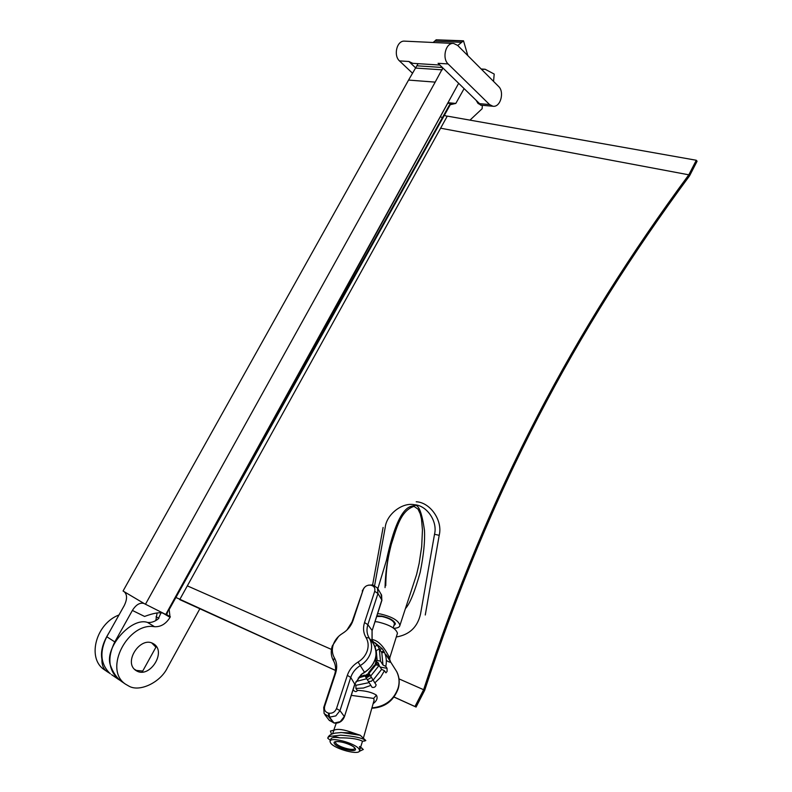 <?xml version="1.0" encoding="UTF-8"?>
<svg xmlns="http://www.w3.org/2000/svg" width="792" height="792" viewBox="0 0 792 792"><rect width="100%" height="100%" fill="white"/><g stroke="black" fill="none" stroke-linecap="round" stroke-linejoin="round"><path stroke-width="1.19" d="M448.024 102.713L455.816 103.425L464.102 88.615M447.698 103.415L451.519 103.029L449.648 104.643L450.272 104.702L455.816 103.425M199.832 608.81L167.429 667.715C160.657 682.169 139.838 692.396 128.997 686.179L125.393 684.09C103 669.111 128.344 621.849 154.559 626.719C160.825 627.007 165.993 623.878 170.052 617.334L169.181 609.563L450.272 104.702M481.605 69.429L485.149 69.251L494.208 74.062L493.545 81.388M476.101 100.277L478.031 103.465L482.328 105.742L482.14 108.712L469.973 120.127M137.254 671.26C150.193 677.794 166.459 651.945 153.925 644.035L152.717 643.342C140.164 636.53 123.304 662.062 135.699 670.359L137.254 671.26M160.974 612.899L158.281 618.849C154.816 621.631 151.232 622.829 147.54 622.443C131.591 616.79 104.405 647.341 110.256 664.825C112.811 672.19 116.523 677.714 121.414 681.387L122.8 682.318M102.099 659.291L101.911 659.211C100.455 651.469 102.811 642.668 108.979 632.828M109.435 673.111L107.346 671.794C103.554 669.398 101.742 665.201 101.911 659.211M118.998 614.958C96.139 623.561 87.051 657.37 103.504 669.161L104.663 669.953M165.944 614.156L166.706 614.612L166.241 613.622M449.648 104.643L172.844 601.702M169.181 609.563L168.656 609.256L166.706 614.612L170.359 616.77M163.459 613.315C160.004 611.998 153.707 613.038 144.57 616.443L132.383 610.444L114.791 641.916C107.227 657.35 108.405 669.794 118.325 679.269L111.533 674.636M168.359 610.068L167.795 610.81M447.896 102.93L266.508 432.986M458.657 83.318L165.766 614.473L143.906 603.435C139.798 602.415 135.957 604.751 132.383 610.444M157.113 612.978L155.806 620.572M120.394 680.595L118.325 679.269M144.401 603.682L124.047 591.614C127.294 594.416 127.373 599.059 124.275 605.524L106.791 636.738C99.277 652.034 100.465 664.409 110.365 673.843M124.047 591.614L123.057 591.02L408.563 80.081L435.194 82.121L442.827 67.934M418.087 63.667L408.563 80.081M457.736 45.51L463.508 40.808L436.273 39.818M436.243 39.838L433.125 42.491M145.441 604.296L435.194 82.121M463.508 40.808L467.834 55.638M416.849 65.805L442.362 67.478M442.263 69.844L415.543 68.053M461.637 42.332L434.699 41.095M151.727 642.936L155.925 647.193L142.718 671.072L136.333 670.408L134.363 669.191M498.712 86.566C504.563 92.03 500.603 107.514 492.921 106.247L489.565 104.564L448.084 63.934C441.896 58.321 445.579 42.422 453.628 43.451L457.637 45.411L498.712 86.566M415.523 67.775L408.91 61.489L412.751 63.32L439.857 65.053M453.628 43.451L404.781 41.154C396.782 40.144 393.277 55.47 399.465 60.895L412.533 73.24M489.565 104.564L479.586 103.663L438.075 63.311L448.084 63.934M689.594 175.775L697.079 161.231L696.693 160.746L689.198 175.299C573.952 331.63 489.456 490.961 424.156 690.01L423.621 689.713L414.968 706.514L415.513 706.801L424.156 690.01L424.69 690.297C489.822 491.288 574.289 331.997 689.594 175.775L689.198 175.299C573.923 331.591 489.416 490.941 424.156 690.01M393.99 697.059L415.513 706.801M416.057 707.078L424.69 690.297M175.864 597.505L444.322 115.335L443.708 115.266L175.339 597.208L335.491 670.468M447.163 116.335L444.322 115.335M440.629 116.741L442.372 117.661M689.198 175.299L688.802 174.814L696.297 160.261L447.292 116.107L440.609 128.195L688.802 174.814C573.418 331.165 488.862 490.565 423.621 689.713L399 678.883M440.609 128.195L187.328 585.862L331.452 649.42M335.501 670.398L179.715 599.603L187.328 585.862M394.04 697L414.968 706.514M381.665 616.057C389.733 617.958 394.317 620.591 395.416 623.957L393.852 625.71L395.416 623.957C394.317 620.591 389.733 617.958 381.665 616.057L376.893 615.859L381.665 616.057M394.248 624.442L394.475 623.749C393.535 620.671 389.357 618.245 381.922 616.483L376.695 616.473M397.119 634.303L397.455 633.224C395.98 628.472 389.436 624.72 377.833 621.958L375.042 621.611M372.557 640.847L371.676 639.471M389.862 657.548L389.822 657.677C388.773 657.409 382.566 641.193 372.19 639.55L371.785 639.906M397.455 633.224L389.822 657.677L389.713 660.33L386.555 655.499M386.338 660.469C392.02 663.993 391.852 661.993 385.843 654.459M375.042 642.777L382.338 648.846L379.705 649.103L377.18 645.143L374.903 646.549M381.457 652.133L383.585 650.806L382.338 648.846M383.585 650.806L384.447 652.4C386.387 656.726 386.833 661.379 385.803 666.379L382.982 665.013L380.467 661.092L377.16 660.508L375.596 661.102L378.249 662.864L379.388 665.914M384.447 670.715L380.526 677.388L374.844 682.892L368.557 672.606L374.22 665.438L375.784 664.864L379.091 665.448L381.625 669.349L384.447 670.715L385.912 672.834L387.09 671.458L387.041 668.309L385.803 666.379M372.072 687.317L364.478 675.13L372.072 687.317C374.299 687.783 375.646 686.941 376.131 684.793L374.844 682.892M370.785 685.427L363.429 688.03L355.895 688.456L355.935 685.308L369.082 682.625M351.292 695.366L373.656 698.415L376.428 695.178C372.141 692.356 365.746 690.753 357.232 690.357L355.895 688.456M376.428 695.178C377.942 698.039 376.843 700.88 373.111 703.692M373.616 701.91L374.151 700.346L373.656 698.415M368.716 681.466L371.428 681.249L372.814 679.605M373.141 680.1L381.625 669.349M355.935 685.308L354.974 683.942M357.232 690.357L357.301 690.654C356.182 692.139 354.786 691.842 353.093 689.783M362.469 741.332L365.825 740.55L360.231 735.243L353.262 732.917C344.094 729.491 337.659 728.571 333.967 730.184L330.442 731.006L331.511 734.243M365.825 740.55C362.36 737.926 353.984 736.134 340.699 735.164L332.858 736.095L339.768 737.837C349.698 737.807 356.954 738.768 361.548 740.748L362.459 741.352M362.112 748.301L359.528 746.5L363.31 749.509M363.33 749.45L359.231 751.41M332.551 733.818L333.967 730.184M360.063 749.004L359.528 746.5M358.984 748.965L359.618 750.43C360.142 755.835 335.105 749.222 330.739 743.203L330.026 741.619C329.442 736.204 354.865 742.946 358.984 748.965M339.768 737.837C334.175 736.966 331.165 737.471 330.749 739.381L330.284 740.817M330.422 740.411L327.749 738.213C327.987 736.877 329.69 736.174 332.858 736.095M327.829 737.877C328.611 735.53 331.066 733.937 335.224 733.105L341.54 732.521L360.231 735.243M353.262 732.917L340.233 732.551M359.311 676.724L364.478 675.13M358.212 678.031L364.884 676.012M366.468 678.784L355.994 681.546M368.963 673.477L375.784 664.864M379.091 665.448L370.557 676.239M376.042 650.925L379.289 648.717L381.803 652.677L384.447 652.4M371.943 640.471L377.18 645.143M382.982 665.013L381.803 652.677M379.289 648.717L380.467 661.092M377.16 660.508L376.24 650.608M375.596 661.102L375.814 657.142M358.093 662.033C352.856 665.28 349.272 669.715 347.332 675.338L336.501 708.583C335.006 711.968 332.521 713.513 329.036 713.226L328.363 713.097C325.126 712.067 323.898 709.8 324.68 706.296L335.62 673.19C337.372 667.537 336.947 662.399 334.343 657.766C332.115 653.776 331.759 649.41 333.254 644.668C334.927 639.956 337.986 636.233 342.421 633.481C347.589 630.284 351.123 625.977 353.004 620.582L363.271 589.505C364.657 586.417 367.023 584.961 370.369 585.139L371.022 585.238C374.151 586.08 375.388 588.109 374.705 591.317L364.538 622.522C362.855 627.967 363.35 632.976 366.013 637.55C368.32 641.48 368.745 645.856 367.3 650.648C365.676 655.429 362.607 659.221 358.093 662.033L360.271 665.587C365.35 662.419 368.805 658.142 370.636 652.756C372.25 647.341 371.765 642.421 369.161 637.986L373.507 643.827C376.259 648.381 376.804 653.459 375.151 659.073L375.052 659.36C373.131 664.805 369.587 669.111 364.409 672.26L361.202 674.497L354.747 684.13L350.737 677.447C352.45 672.438 355.618 668.488 360.271 665.587L364.607 672.487M347.332 675.338L350.737 677.447L339.966 710.662L335.838 715.889L329.541 717.156L324.126 713.602L323.72 707.513L334.64 674.487L335.62 673.19M338.57 636.412L332.274 645.995C330.7 650.915 330.937 655.529 333.006 659.865L333.907 661.518C335.848 665.488 336.095 669.804 334.64 674.487M363.271 589.505L351.995 622.007L346.906 630.076M366.013 637.55L369.161 637.986C366.795 633.947 366.359 629.511 367.854 624.68L372.052 630.392L372.022 640.768L373.507 643.827C378.725 654.836 375.745 664.399 364.587 672.497L361.202 674.497M368.547 585.139L372.804 585.001L377.438 587.981L377.972 593.505L367.854 624.68L364.538 622.522M362.241 591L364.112 587.862M367.538 679.744L371.339 677.408M377.606 613.632L380.398 613.968C392.01 616.711 398.524 620.482 399.94 625.304C399.673 627.195 397.624 628.185 393.792 628.284M385.051 587.624C385.358 572.933 387.446 558.489 391.327 544.282C395.97 530.709 399.95 510.8 414.028 506.375L417.998 509.098L420.225 513.77L421.483 518.988L422.453 529.898L421.69 546.648L419.146 563.439L416.582 574.556L399.94 625.304M386.456 560.33C398.317 504.593 410.424 506.553 414.196 505.702C418.374 503.603 421.799 511.81 424.462 530.313C425.086 540.995 423.661 555.014 420.176 572.368C414.78 591.664 409.909 603.682 405.563 608.434M374.626 585.536L385.229 527.323C386.565 514.345 402.366 502.059 414.365 504.742C426.73 505.256 437.837 521.334 434.521 534.263L420.532 614.018C417.523 627.145 409.444 634.808 396.277 636.986M425.274 614.988L439.194 535.333C442.956 520.611 430.284 502.346 416.226 501.772M372.616 584.971L383.11 527.432M154.559 626.719L147.54 622.443M156.014 616.829L158.915 618.265M163.102 613.226L170.052 617.334M106.791 636.738L114.791 641.916M408.91 61.489L399.465 60.895M371.933 707.899C384.962 706.603 393.654 700.088 397.99 688.367C399.752 682.823 399.336 677.259 396.743 671.675L394.931 668.814M380.14 667.072L387.041 668.309M354.955 748.143C351.331 742.965 330.086 738.669 334.719 744.015C338.412 749.123 359.311 753.42 354.955 748.143M335.471 741.926L335.858 743.322C338.58 747.094 354.192 751.45 354.757 748.311M364.865 675.705L368.854 673.249M374.953 665.171L375.952 661.647M361.33 674.764L354.747 684.13L344.381 716.839M354.796 684.486L344.421 716.711C342.441 721.433 339.016 723.551 334.155 723.066L340.233 721.68L344.322 716.493L339.966 710.662L336.501 708.583M324.908 714.74L329.026 720.057L333.808 722.898M328.363 713.097L328.868 717.027L333.977 722.928L329.541 717.156L329.036 713.226M373.547 643.896L372.022 640.768M351.995 622.007L353.004 620.582M333.491 660.766L334.343 657.766M323.72 707.513L324.68 706.296M334.491 723.017L329.314 720.443M372.121 641.045L372.091 630.779M374.705 591.317L377.972 593.505L381.833 600.009L372.131 630.64L381.912 600.267L381.031 594.109M371.022 585.238L372.804 585.001M372.161 584.902L370.369 585.139M381.863 600.415L381.605 595.089L377.744 588.555M376.933 662.251L376.23 664.943M369.438 674.289L365.498 676.714M365.716 677.101L369.656 674.675M378.2 662.805L377.606 665.191M370.171 675.566L366.25 677.972M414.028 506.375L414.196 505.702M439.194 535.333L434.521 534.263M125.393 684.09L121.414 681.377M103.504 669.161L107.207 671.685M481.17 68.993L485.149 69.251M153.341 643.668L153.925 644.035M436.055 39.808L463.003 41.026M492.921 106.247L480.477 105.118M394.475 623.749L393.178 627.848M385.793 654.341L396.743 671.675C399.425 677.012 399.891 682.734 398.148 688.832C393.515 701.059 384.744 707.523 371.834 708.236M363.558 737.56L374.062 700.326M333.759 730.194L336.234 723.215M364.874 740.975L362.488 741.213L360.687 747.034M360.33 748.173L359.618 750.43M335.521 741.936L335.194 742.173C336.758 739.669 352.826 744.737 354.46 747.816M333.006 659.865L333.511 660.696M377.843 588.723L391.327 544.282C388.595 555.251 386.09 565.745 385.753 585.704"/></g></svg>
